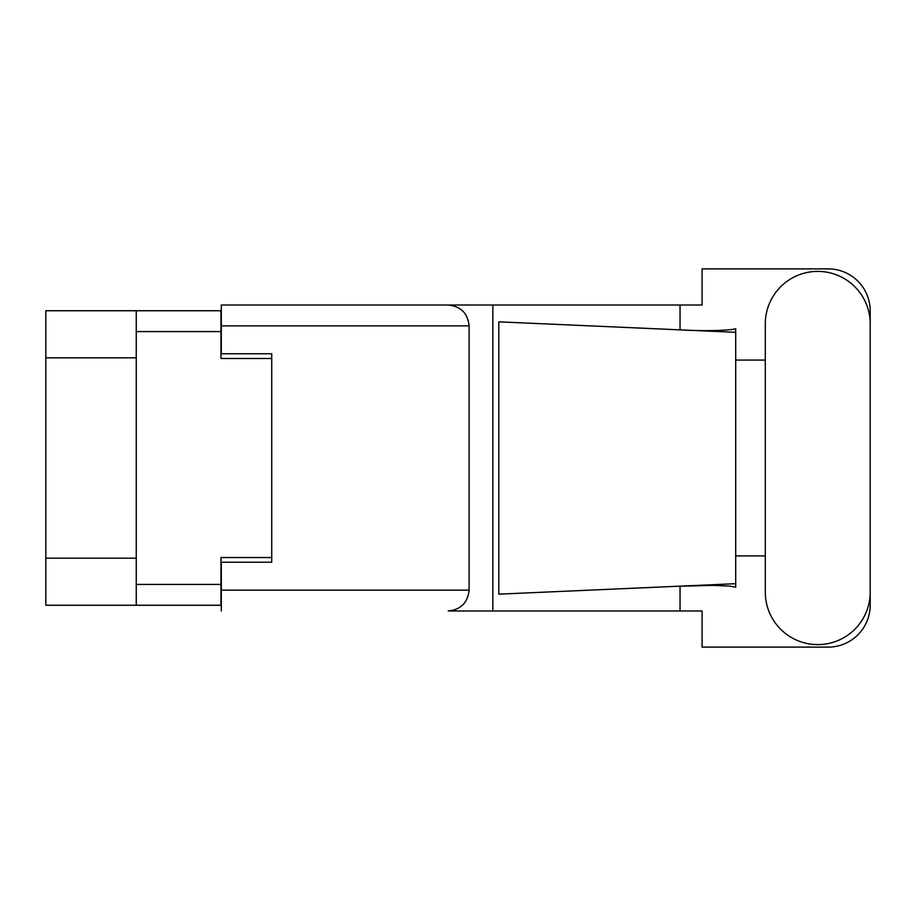<?xml version="1.0" encoding="UTF-8"?>
<svg xmlns="http://www.w3.org/2000/svg" width="916" height="916" viewBox="0 0 916 916"><rect width="100%" height="100%" fill="white"/><g stroke="black" fill="none" stroke-linecap="round" stroke-linejoin="round"><path stroke-width="1.37" d="M136.244 357.812L45.8 357.812L45.8 310.742L220.974 310.742L220.974 358.477L271.731 358.477L271.731 353.771L271.731 562.229L221.306 562.229L221.306 590.133L469.095 590.133L469.095 325.867L221.306 325.867L221.306 305.017L702.091 305.017L702.091 268.88L828.178 268.88A42.022 42.022 0 0 1 870.2 310.902L870.2 360.068M271.731 562.229L271.731 557.523L220.974 557.523L220.974 605.258L45.8 605.258L45.8 558.188L136.244 558.188M45.8 357.812L45.8 558.188M136.244 605.258L136.244 310.742M765.295 592.148A52.452 52.452 0 0 0 817.748 644.601A52.452 52.452 0 0 0 870.2 592.148L870.2 323.852A52.452 52.452 0 0 0 817.748 271.399A52.452 52.452 0 0 0 765.295 323.852L765.295 592.148M469.095 590.133C467.767 602.705 460.817 609.655 448.245 610.983L702.091 610.983L702.091 647.12L828.178 647.12A42.022 42.022 0 0 0 870.2 605.098L870.2 555.932M765.295 555.932L735.708 555.932L735.708 355.786L735.708 360.068L765.295 360.068M735.708 587.225L729.628 586.103L713.782 585.381L675.997 586.332L498.808 594.163L498.808 321.837L735.708 332.313L735.708 587.225M680.038 610.983L680.038 586.16M680.038 329.84L680.038 305.017M492.865 610.983L492.865 305.017L221.306 305.017M735.708 332.313L735.708 328.775L732.411 329.462C717.778 330.962 698.977 331.031 675.997 329.668M271.731 353.771L221.306 353.771L221.306 325.867M221.306 610.983L221.306 590.133M448.245 305.017C460.817 306.345 467.767 313.295 469.095 325.867M735.708 583.687L675.997 586.332M136.244 584.419L220.974 584.419M220.974 331.581L136.244 331.581"/></g></svg>
